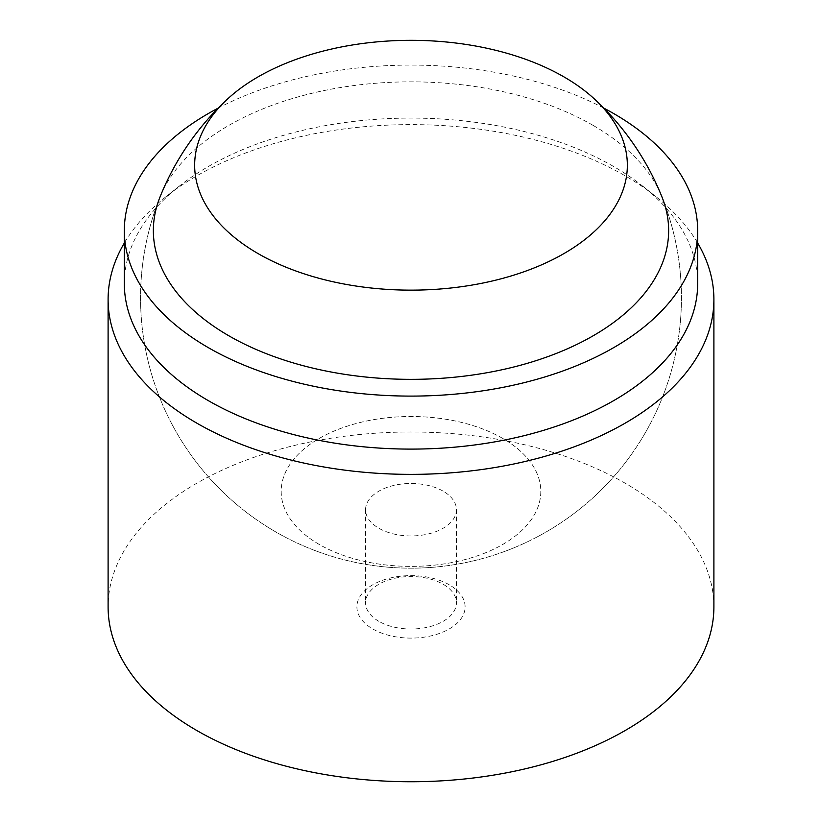 <?xml version="1.0" encoding="UTF-8"?>
<svg xmlns="http://www.w3.org/2000/svg" width="822" height="822" viewBox="0 0 822 822"><rect width="100%" height="100%" fill="white"/><g stroke="black" fill="none" stroke-linecap="round" stroke-linejoin="round"><path stroke-width="0.62" stroke-dasharray="4.11 3.08" d="M502.787 438.445A129.814 74.946 0 0 0 319.213 438.445A129.814 74.946 0 0 0 319.213 544.431A129.814 74.946 0 0 0 502.787 544.431A129.814 74.946 0 0 0 502.787 438.445A129.814 74.946 -0 0 0 319.213 438.445A129.814 74.946 -0 0 0 319.213 544.431A129.814 74.946 -0 0 0 502.787 544.431A129.814 74.946 -0 0 0 502.787 438.445M593.176 125.417A257.646 148.751 -0 0 0 340.072 87.594A257.646 148.751 -0 0 0 160.002 197.033A270.438 270.438 0 0 0 588.172 502.047A270.438 270.438 0 0 0 661.998 197.033A257.646 148.751 -0 0 0 593.176 125.417M697.673 283.59A286.673 165.51 -0 0 0 642.619 186.07A286.673 165.51 -0 0 0 613.705 166.558A286.673 165.51 -0 0 0 179.381 186.07A286.673 165.51 -0 0 0 124.328 283.59M697.673 243.024A302.897 174.87 -0 0 0 655.72 196.448A302.897 174.87 -0 0 0 625.182 175.836A302.897 174.87 -0 0 0 166.28 196.448A302.897 174.87 -0 0 0 124.328 243.024M713.897 606.872A302.897 174.87 -0 0 0 625.182 483.213A302.897 174.87 -0 0 0 295.088 445.308A302.897 174.87 -0 0 0 108.103 606.872M443.13 491.155A45.436 26.232 -0 0 0 393.615 485.473A45.436 26.232 -0 0 0 365.564 509.712A45.436 26.232 -0 0 0 378.87 528.258A45.436 26.232 -0 0 0 428.385 533.94A45.436 26.232 -0 0 0 456.436 509.712A45.436 26.232 -0 0 0 443.13 491.155M378.87 621.34A45.436 26.232 180 0 1 365.564 602.783A45.436 26.232 180 0 1 393.615 578.554A45.436 26.232 180 0 1 443.13 584.237A45.436 26.232 180 0 1 456.436 602.783A45.436 26.232 180 0 1 428.385 627.022A45.436 26.232 180 0 1 378.87 621.34M449.244 584.781A54.088 31.226 -0 0 0 372.756 584.781A54.088 31.226 -0 0 0 372.756 628.953A54.088 31.226 -0 0 0 449.244 628.953A54.088 31.226 -0 0 0 449.244 584.781M603.882 108.155A286.673 165.51 -0 0 0 218.118 108.155M160.002 197.033A270.438 270.438 0 0 0 588.172 502.047A270.438 270.438 0 0 0 661.998 197.033M642.619 186.07L655.72 196.448M365.564 509.712L365.564 602.783M456.436 509.712L456.436 602.783M179.381 186.07L166.28 196.448"/><path stroke-width="1.23" d="M563.984 76.908A216.35 124.913 0 0 0 227.581 98.989A216.35 124.913 0 0 0 258.016 253.556A216.35 124.913 0 0 0 545.726 262.968A216.35 124.913 0 0 0 594.419 98.989A216.35 124.913 0 0 0 563.984 76.908M227.581 98.989A270.438 270.438 0 0 0 160.002 197.033A257.646 148.751 -0 0 0 228.824 335.777A257.646 148.751 -0 0 0 535.985 360.673A257.646 148.751 -0 0 0 661.998 197.033A270.438 270.438 0 0 0 594.419 98.989M218.118 108.155A286.673 165.51 -0 0 0 124.328 230.602L124.328 283.59A286.673 165.51 -0 0 0 208.295 400.622A286.673 165.51 -0 0 0 520.706 436.503A286.673 165.51 -0 0 0 697.673 283.59L697.673 230.602A286.673 165.51 -0 0 0 613.705 113.57A286.673 165.51 -0 0 0 603.882 108.155M124.328 230.602A286.673 165.51 -0 0 0 208.295 347.624A286.673 165.51 -0 0 0 520.706 383.504A286.673 165.51 -0 0 0 697.673 230.602M124.328 243.024A302.897 174.87 -0 0 0 108.103 299.496A302.897 174.87 -0 0 0 196.818 423.145A302.897 174.87 -0 0 0 526.912 461.06A302.897 174.87 -0 0 0 713.897 299.496A302.897 174.87 -0 0 0 697.673 243.024M108.103 299.496L108.103 606.872A302.897 174.87 -0 0 0 196.818 730.522A302.897 174.87 -0 0 0 526.912 768.426A302.897 174.87 -0 0 0 713.897 606.872L713.897 299.496"/></g></svg>
